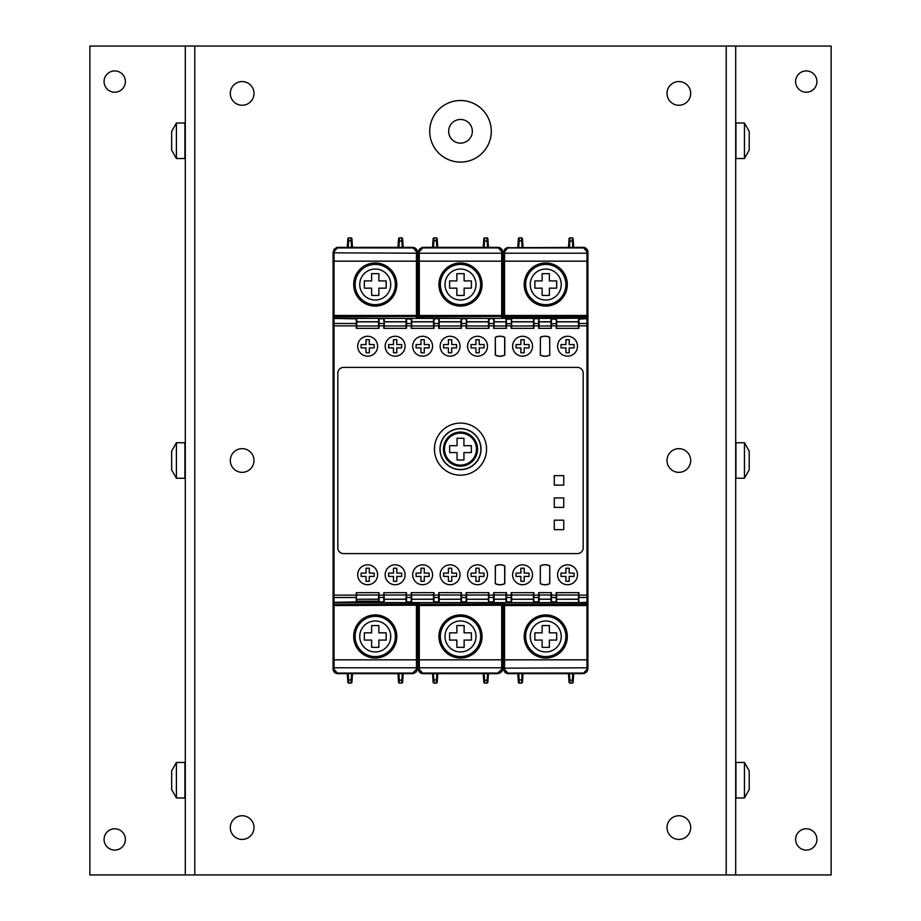 <?xml version="1.0" encoding="UTF-8"?>
<svg xmlns="http://www.w3.org/2000/svg" width="921" height="921" viewBox="0 0 921 921"><rect width="100%" height="100%" fill="white"/><g stroke="black" fill="none" stroke-linecap="round" stroke-linejoin="round"><path stroke-width="1.38" d="M530.266 284.531A15.496 15.496 0 0 1 545.762 269.047A15.496 15.496 0 0 1 561.246 284.531A15.496 15.496 0 0 1 545.762 300.027A15.496 15.496 0 0 1 530.266 284.531M561.246 636.469A15.496 15.496 0 0 0 545.762 620.973A15.496 15.496 0 0 0 530.266 636.469A15.496 15.496 0 0 0 545.762 651.953A15.496 15.496 0 0 0 561.246 636.469M445.004 284.531A15.496 15.496 0 0 1 460.5 269.047A15.496 15.496 0 0 1 475.996 284.531A15.496 15.496 0 0 1 460.5 300.027A15.496 15.496 0 0 1 445.004 284.531M475.996 636.469A15.496 15.496 0 0 0 460.5 620.973A15.496 15.496 0 0 0 445.004 636.469A15.496 15.496 0 0 0 460.5 651.953A15.496 15.496 0 0 0 475.996 636.469M359.754 284.531A15.496 15.496 0 0 1 375.238 269.047A15.496 15.496 0 0 1 390.734 284.531A15.496 15.496 0 0 1 375.238 300.027A15.496 15.496 0 0 1 359.754 284.531M390.734 636.469A15.496 15.496 0 0 0 375.238 620.973A15.496 15.496 0 0 0 359.754 636.469A15.496 15.496 0 0 0 375.238 651.953A15.496 15.496 0 0 0 390.734 636.469M481.027 449.137A20.527 20.527 0 0 1 460.5 469.664A20.527 20.527 0 0 1 439.973 449.137A20.527 20.527 0 0 1 460.5 428.599A20.527 20.527 0 0 1 481.027 449.137M480.877 449.137A20.377 20.377 0 0 1 460.5 469.514A20.377 20.377 0 0 1 440.123 449.137A20.377 20.377 0 0 1 460.5 428.749A20.377 20.377 0 0 1 480.877 449.137M486.553 449.137A26.053 26.053 0 0 1 460.5 475.178A26.053 26.053 0 0 1 434.447 449.137A26.053 26.053 0 0 1 460.5 423.084A26.053 26.053 0 0 1 486.553 449.137M557.596 574.773A9.947 9.947 0 0 1 567.543 564.826A9.947 9.947 0 0 1 576.765 578.515A9.947 9.947 0 0 1 557.596 574.773M377.61 574.773A9.947 9.947 0 0 0 367.663 564.826A9.947 9.947 0 0 0 357.751 575.648A9.947 9.947 0 0 0 368.101 584.708A9.947 9.947 0 0 0 377.61 574.773M385.185 574.773A9.947 9.947 0 0 1 395.132 564.826A9.947 9.947 0 0 1 404.354 578.515A9.947 9.947 0 0 1 385.185 574.773M412.666 574.773A9.947 9.947 0 0 1 422.612 564.826A9.947 9.947 0 0 1 432.559 574.773A9.947 9.947 0 0 1 418.859 583.983A9.947 9.947 0 0 1 412.666 574.773M440.134 574.773A9.947 9.947 0 0 1 450.081 564.826A9.947 9.947 0 0 1 454.283 583.787A9.947 9.947 0 0 1 440.134 574.773M467.603 574.773A9.947 9.947 0 0 1 477.55 564.826A9.947 9.947 0 0 1 481.752 583.787A9.947 9.947 0 0 1 467.603 574.773M512.606 574.773A9.947 9.947 0 0 1 522.552 564.826A9.947 9.947 0 0 1 532.499 574.773A9.947 9.947 0 0 1 518.811 583.983A9.947 9.947 0 0 1 512.606 574.773M576.765 342.485A9.947 9.947 0 0 0 557.596 346.227A9.947 9.947 0 0 0 567.543 356.174A9.947 9.947 0 0 0 576.765 342.485M357.716 346.227A9.947 9.947 0 0 1 368.101 336.292A9.947 9.947 0 0 1 377.61 346.227A9.947 9.947 0 0 1 367.663 356.174A9.947 9.947 0 0 1 357.716 346.227M404.354 342.485A9.947 9.947 0 0 0 385.185 346.227A9.947 9.947 0 0 0 395.132 356.174A9.947 9.947 0 0 0 404.354 342.485M418.859 337.017A9.947 9.947 0 0 0 422.612 356.174A9.947 9.947 0 0 0 432.559 346.227A9.947 9.947 0 0 0 418.859 337.017M443.68 338.617A9.947 9.947 0 0 0 450.081 356.174A9.947 9.947 0 0 0 454.283 337.213A9.947 9.947 0 0 0 443.68 338.617M471.149 338.617A9.947 9.947 0 0 0 477.55 356.174A9.947 9.947 0 0 0 481.752 337.213A9.947 9.947 0 0 0 471.149 338.617M518.811 337.017A9.947 9.947 0 0 0 522.552 356.174A9.947 9.947 0 0 0 532.499 346.227A9.947 9.947 0 0 0 518.811 337.017M253.989 827.588A11.846 11.846 0 0 1 242.142 839.422A11.846 11.846 0 0 1 230.308 827.588A11.846 11.846 0 0 1 242.142 815.741A11.846 11.846 0 0 1 253.989 827.588M253.989 460.5A11.846 11.846 0 0 1 242.142 472.346A11.846 11.846 0 0 1 230.308 460.5A11.846 11.846 0 0 1 242.142 448.654A11.846 11.846 0 0 1 253.989 460.5M690.692 827.588A11.846 11.846 0 0 1 678.858 839.422A11.846 11.846 0 0 1 667.011 827.588A11.846 11.846 0 0 1 678.858 815.741A11.846 11.846 0 0 1 690.692 827.588M690.692 460.5A11.846 11.846 0 0 1 678.858 472.346A11.846 11.846 0 0 1 667.011 460.5A11.846 11.846 0 0 1 678.858 448.654A11.846 11.846 0 0 1 690.692 460.5M491.284 131.312A30.784 30.784 0 0 1 460.5 162.096A30.784 30.784 0 0 1 429.716 131.312A30.784 30.784 0 0 1 460.5 100.516A30.784 30.784 0 0 1 491.284 131.312M690.692 93.412A11.846 11.846 0 0 1 678.858 105.259A11.846 11.846 0 0 1 667.011 93.412A11.846 11.846 0 0 1 678.858 81.578A11.846 11.846 0 0 1 690.692 93.412M253.989 93.412A11.846 11.846 0 0 1 242.142 105.259A11.846 11.846 0 0 1 230.308 93.412A11.846 11.846 0 0 1 242.142 81.578A11.846 11.846 0 0 1 253.989 93.412M448.654 131.312A11.846 11.846 0 0 0 460.5 143.146A11.846 11.846 0 0 0 472.346 131.312A11.846 11.846 0 0 0 460.5 119.465A11.846 11.846 0 0 0 448.654 131.312M125.383 839.422A10.661 10.661 0 0 1 114.734 850.083A10.661 10.661 0 0 1 104.073 839.422A10.661 10.661 0 0 1 114.734 828.773A10.661 10.661 0 0 1 125.383 839.422M125.383 81.578A10.661 10.661 0 0 1 114.734 92.227A10.661 10.661 0 0 1 104.073 81.578A10.661 10.661 0 0 1 114.734 70.917A10.661 10.661 0 0 1 125.383 81.578M176.395 797.977L184.914 797.977L184.914 762.461L176.395 762.461L176.395 797.977L171.651 789.573L171.651 770.865L176.395 762.461M176.395 478.264L184.914 478.264L184.914 442.736L176.395 442.736L176.395 478.264L171.651 469.86L171.651 451.14L176.395 442.736M176.395 158.539L184.914 158.539L184.914 123.023L176.395 123.023L176.395 158.539L171.651 150.135L171.651 131.427L176.395 123.023M795.617 81.578A10.661 10.661 0 0 1 806.266 70.917A10.661 10.661 0 0 1 816.927 81.578A10.661 10.661 0 0 1 806.266 92.227A10.661 10.661 0 0 1 795.617 81.578M795.617 839.422A10.661 10.661 0 0 1 806.266 828.773A10.661 10.661 0 0 1 816.927 839.422A10.661 10.661 0 0 1 806.266 850.083A10.661 10.661 0 0 1 795.617 839.422M744.444 762.461L735.937 762.461L735.937 797.977L744.444 797.977L744.444 762.461L749.199 770.865L749.199 789.573L744.444 797.977M744.444 442.736L735.937 442.736L735.937 478.264L744.444 478.264L744.444 442.736L749.199 451.14L749.199 469.86L744.444 478.264M744.444 123.023L735.937 123.023L735.937 158.539L744.444 158.539L744.444 123.023L749.199 131.427L749.199 150.135L744.444 158.539M194.78 874.95L194.78 46.05L185.305 46.05L185.305 874.95L726.22 874.95L726.22 46.05L194.78 46.05M726.22 874.95L735.695 874.95L735.695 46.05L726.22 46.05M735.695 874.95L831.133 874.95L831.133 46.05L735.695 46.05M185.305 46.05L89.867 46.05L89.867 874.95L185.305 874.95M587.909 319.345A0.944 0.944 0 0 0 586.965 318.401A0.944 0.944 0 0 1 587.909 319.345L587.909 319.829M506.596 247.691L583.177 247.358L586.965 249.246L587.909 252.089L587.909 315.466A0.944 0.944 180 0 1 586.965 316.41L504.547 316.41L504.547 251.721L508.334 247.358L504.547 249.246L503.603 252.089L503.603 315.466A0.944 0.944 -0 0 0 504.547 316.41L504.547 318.148L586.965 318.148L556.134 318.401L556.652 325.976L556.652 321.843L578.446 321.843L578.457 320.899A47.362 2.475 1 0 0 578.457 320.899L578.446 321.751L556.652 321.717L556.641 320.784M578.906 328.337L578.952 323.501L578.906 328.337L556.192 328.337L556.146 325.861L551.472 325.861L551.495 318.401L511.132 318.401L511.65 325.976L511.65 321.843L533.443 321.843L533.455 320.899A47.362 2.475 1 0 0 533.455 320.899L533.443 321.751L511.65 321.717L511.639 320.784M539.096 325.85L538.624 323.501L538.658 328.337L538.624 325.861L533.95 325.861L533.95 323.501L533.904 328.337L511.19 328.337L511.143 325.861L506.481 325.861L506.492 318.401L493.61 318.401L494.128 325.976L505.974 325.976L505.974 321.843L494.128 321.843L493.668 328.337L506.435 328.337L506.009 323.973L505.986 326.92M493.668 328.337L493.621 325.861L488.959 325.861L488.97 318.401L466.13 318.401L466.659 325.976L466.659 321.843L488.441 321.843L488.464 320.899A47.362 2.475 1 0 0 488.464 320.899L488.441 321.751L466.659 321.717L466.636 320.784M494.082 319.127L493.61 318.401L488.498 318.873L493.61 318.666L494.093 319.714L494.093 325.85L493.621 323.501L488.959 323.501L488.913 328.337L466.187 328.337L466.153 325.861L461.479 325.861L461.502 318.401L438.661 318.401L439.19 325.976L439.19 321.843L460.972 321.843L460.984 320.899A47.362 2.475 1 0 0 460.984 320.899L460.972 321.751L439.19 321.717L439.167 320.784M466.613 319.127L466.13 318.401L461.018 318.873L466.141 318.666L466.625 319.714L466.625 325.85L466.153 323.501L461.479 323.501L461.444 328.337L438.718 328.337L438.672 325.861L434.01 325.861L434.021 318.401L411.192 318.401L411.71 325.976L411.71 321.843L433.503 321.843L433.515 320.899A47.362 2.475 1 0 0 433.515 320.899L433.503 321.751L411.71 321.717L411.699 320.784M439.144 319.127L438.661 318.401L433.549 318.873L438.672 318.666L439.156 319.714L439.156 325.85L438.672 323.501L434.01 323.501L433.964 328.337L411.25 328.337L411.203 325.861L406.541 325.861L406.552 318.401L383.723 318.401L384.241 325.976L384.241 321.843L406.034 321.843L406.046 320.899A47.362 2.475 1 0 0 406.046 320.899L406.034 321.751L384.241 321.717L384.23 320.784M411.664 319.127L406.08 318.873L411.192 318.401L411.675 319.714L411.675 325.85L411.203 323.501L406.541 323.501L406.495 328.337L383.781 328.337L383.735 325.861L379.061 325.861L379.084 318.401L356.243 318.401L356.772 325.976L356.772 321.843L378.554 321.843L378.577 320.899A47.362 2.475 1 0 0 378.577 320.899L378.554 321.751L356.772 321.717L356.749 320.784M384.195 319.127L383.723 318.401L378.612 318.873L383.723 318.666L384.207 319.714L384.207 325.85L383.735 323.501L379.061 323.501L379.026 328.337L356.3 328.337L356.254 318.666L334.035 318.401A0.944 0.944 0 0 0 333.091 319.345A0.944 0.944 0 0 1 334.035 318.401L356.715 318.873M333.091 319.829L333.091 601.39A0.944 0.944 180 0 0 334.035 602.334L356.726 601.874L356.243 602.599L334.035 602.599A0.944 0.944 0 0 1 333.091 601.655L333.091 602.852L334.035 602.852L334.035 597.499L356.266 597.499L356.772 595.024L378.554 595.024L379.026 592.663L356.3 592.663L356.243 602.599L379.084 602.599L378.554 595.024L378.554 599.249M379.026 592.663L379.084 602.599L384.195 602.127L384.207 595.15L379.061 595.139L379.061 597.499L383.735 597.499L384.241 595.024L406.034 595.024L406.495 592.663L383.781 592.663L383.723 602.599L406.552 602.599L406.034 595.024L406.034 599.249M406.495 592.663L406.552 602.599L411.664 602.127L411.675 595.15L406.541 595.139L406.541 597.499L411.203 597.499L411.71 595.024L433.503 595.024L433.964 592.663L411.25 592.663L411.192 602.599L434.021 602.599L433.503 595.024L433.503 599.249M433.964 592.663L434.021 602.599L439.133 602.127L439.156 595.15L434.01 595.139L434.01 597.499L438.672 597.499L439.19 595.024L460.972 595.024L461.444 592.663L438.718 592.663L438.661 602.599L461.502 602.599L460.972 595.024L460.972 599.249M461.444 592.663L461.502 602.599L466.613 602.127L466.625 595.15L461.479 595.139L461.479 597.499L466.153 597.499L466.659 595.024L488.441 595.024L488.913 592.663L466.187 592.663L466.13 602.599L488.97 602.599L488.441 595.024L488.441 599.249M494.093 595.15L488.959 595.139L488.959 597.499L493.621 597.499L493.668 592.663L493.61 602.599L506.492 602.599L505.974 595.024L505.974 599.157L494.128 599.157L494.128 595.024L505.974 595.024L506.435 592.663L506.481 597.499L505.986 594.08M506.481 601.747L506.481 597.499L511.143 597.499L511.65 595.024L533.443 595.024L533.904 592.663L511.19 592.663L511.132 602.599L533.961 602.599L533.443 595.024L533.443 599.249M539.096 595.15L533.95 595.139L533.95 597.499L538.624 597.499L538.658 592.663L538.601 602.599L551.495 602.599L550.965 595.024L550.965 599.157L539.13 599.157L539.13 595.024L550.965 595.024L551.437 592.663L551.472 597.499L550.988 594.08M551.472 601.747L551.472 597.499L556.146 597.499L556.652 595.024L578.446 595.024L578.906 592.663L556.192 592.663L556.134 602.599L578.964 602.599L578.446 595.024L578.446 599.249M578.906 592.663L578.952 595.139L586.965 595.139L586.965 597.499A0.944 0.944 -0 0 0 587.909 596.555L587.909 315.466L586.965 315.466L586.965 251.721L583.177 247.358A4.732 4.732 0 0 1 587.909 252.089L586.965 251.721M378.577 320.784L378.554 321.717M406.046 320.784L406.034 321.717M433.515 320.784L433.503 321.717M460.995 320.784L460.972 321.717M488.464 320.784L488.441 321.717M494.117 320.784L494.128 321.717L505.974 321.843M505.986 320.784L505.974 321.717M533.455 320.784L533.443 321.717M539.107 320.784L539.13 321.717L550.965 321.717L551 323.973L550.988 326.92L550.965 325.976L539.13 325.976L539.107 320.888A47.362 2.475 179 0 1 539.107 320.899L539.107 326.92M550.988 320.784L550.965 321.717M578.457 320.784L578.446 321.717M578.457 600.216L578.446 599.283L556.652 599.283L578.446 599.157M556.641 600.216L556.652 599.283M550.988 600.216L550.965 599.283L539.13 599.249L539.107 600.112A47.362 2.475 -179 0 0 539.107 600.101L539.107 594.08M539.107 600.216L539.13 599.283M533.455 600.216L533.443 599.283L511.65 599.283L533.443 599.157M511.639 600.216L511.65 599.283M505.986 600.216L505.974 599.283L494.128 599.249L494.117 600.112A47.362 2.475 -179 0 0 494.117 600.101L494.117 594.08M494.117 600.216L494.128 599.283M488.464 600.216L488.441 599.283L466.659 599.283L488.441 599.157M466.636 600.216L466.659 599.283M460.995 600.216L460.972 599.283L439.19 599.283L460.972 599.157M439.167 600.216L439.19 599.283M433.515 600.216L433.503 599.283L411.71 599.283L433.503 599.157M411.699 600.216L411.71 599.283M406.046 600.216L406.034 599.283L384.241 599.283L406.034 599.157M384.23 600.216L384.241 599.283M378.577 600.216L378.554 599.283L356.772 599.283L378.554 599.157M356.749 600.216L356.772 599.283M511.627 319.829L511.639 320.888A47.362 2.475 179 0 1 511.639 320.899L511.65 321.843M539.096 319.829L538.601 318.401L533.489 318.873L533.455 326.92M356.738 319.829L356.749 320.888A47.362 2.475 179 0 1 356.749 320.899L356.772 321.843M406.057 601.171L406.046 600.101A47.362 2.475 -1 0 1 406.046 600.101L406.069 601.286L406.046 600.112M379.084 602.599L378.589 601.171L356.738 601.171M488.475 601.171L488.464 600.101A47.362 2.475 -1 0 1 488.464 600.101L488.475 601.286L488.464 600.112M461.007 601.171L460.984 600.101A47.362 2.475 -1 0 1 460.984 600.101L461.007 601.286L460.984 600.112M578.469 601.171L578.457 600.101A47.362 2.475 -1 0 1 578.457 600.101L578.48 601.286L578.457 600.112M551 601.171L550.988 600.112A47.362 2.475 -1 0 1 550.988 600.101L551 601.263M356.726 601.874L356.772 599.157M356.266 601.747L356.749 600.112A47.362 2.475 -179 0 0 356.749 600.101L356.738 601.263M378.577 600.112A47.362 2.475 -1 0 1 378.577 600.101L378.589 601.275M383.735 601.747L384.23 600.112A47.362 2.475 -179 0 0 384.23 600.101L384.207 601.263M411.203 601.747L411.699 600.112A47.362 2.475 -179 0 0 411.699 600.101L411.675 601.263M433.515 600.112A47.362 2.475 -1 0 1 433.515 600.101L433.538 601.171M438.672 601.747L439.167 600.112A47.362 2.475 -179 0 0 439.167 600.101L439.156 601.263M466.153 601.747L466.648 600.112A47.362 2.475 -179 0 0 466.648 600.101L466.625 601.263M488.913 592.663L488.475 601.263M488.959 601.747L488.97 602.599L493.61 602.599L494.128 599.157M505.974 599.249L505.986 600.112A47.362 2.475 -1 0 1 505.986 600.101L505.974 599.157M506.492 602.599L511.604 602.127L511.639 594.08L511.65 599.157M511.143 601.747L511.639 600.112A47.362 2.475 -179 0 0 511.639 600.101L511.615 601.263M533.455 600.112A47.362 2.475 -1 0 1 533.455 600.101L533.478 601.171M533.904 592.663L533.478 601.263M533.95 601.747L533.961 602.599L538.601 602.599L539.13 599.157M551.495 602.599L556.606 602.127L556.641 594.08L556.652 599.157M556.146 601.747L556.641 600.112A47.362 2.475 -179 0 0 556.641 600.101L556.618 601.263M587.909 601.655A0.944 0.944 0 0 1 586.965 602.599L586.965 597.499L578.952 597.499L578.952 595.139L578.48 601.263M503.603 602.599L586.965 602.852L578.964 602.599L578.48 601.286M356.266 319.253L356.749 320.888L356.738 319.737M378.6 319.127L378.577 326.92M378.589 319.737L378.577 320.888M384.207 319.829L384.23 320.888A47.362 2.475 179 0 1 384.23 320.899L383.735 319.265M406.08 319.127L406.046 326.92M406.069 319.737L406.046 320.888M411.675 319.829L411.699 320.888A47.362 2.475 179 0 1 411.699 320.899L411.203 319.265M433.549 319.127L433.515 326.92M433.538 319.737L433.515 320.888M439.19 321.751L439.167 320.888A47.362 2.475 179 0 1 439.167 320.899L439.19 321.843M461.018 319.127L460.984 326.92M461.007 319.737L460.984 320.888M466.625 319.829L466.648 320.888A47.362 2.475 179 0 1 466.648 320.899L466.153 319.265M488.487 319.127L488.464 326.92M488.475 319.737L488.464 320.888M494.093 319.829L494.117 320.888A47.362 2.475 179 0 1 494.117 320.899L493.621 319.265M494.128 321.843L494.093 319.737M511.615 325.85L511.132 318.401L506.492 318.401L505.986 320.888A47.362 2.475 1 0 0 505.986 320.899L506.009 323.973L511.143 323.501L511.639 326.92L511.65 325.976L533.443 325.976L533.443 321.843M506.009 319.737L505.986 320.888M511.143 319.253L511.639 320.888L511.615 319.737M533.478 319.737L533.961 318.666L538.612 318.666L538.624 323.501L533.95 323.501L533.95 319.253L533.455 320.888M533.489 319.127L533.961 318.401M556.618 325.85L556.134 318.401L551.495 318.401L550.988 320.888A47.362 2.475 1 0 0 550.988 320.899L551 323.973L556.146 323.501L556.641 326.92L556.652 325.976L578.446 325.976L578.446 321.843M551 319.737L550.988 320.888M556.146 319.253L556.641 320.888A47.362 2.475 179 0 1 556.641 320.899L556.652 321.843M578.48 325.85L586.965 325.861L586.965 323.501L578.952 323.501L578.964 318.401L578.457 326.92M578.48 319.737L578.457 320.888M578.492 319.127L586.965 318.666L578.964 318.401M333.091 319.345L333.091 315.466A0.944 0.944 -0 0 0 334.035 316.41L334.035 252.838L333.091 253.206L333.091 315.466L416.453 315.466L416.453 251.721L412.666 247.358L416.453 249.246L417.397 252.089L417.397 315.466A0.944 0.944 180 0 1 416.453 316.41L416.453 315.466L417.397 315.466L417.397 318.401M356.3 328.337L356.772 325.976L378.554 325.976L378.554 321.843M383.781 328.337L384.241 325.976L406.034 325.976L406.034 321.843M411.25 328.337L411.71 325.976L433.503 325.976L433.503 321.843M438.718 328.337L439.19 325.976L460.972 325.976L460.972 321.843M466.187 328.337L466.659 325.976L488.441 325.976L488.441 321.843M516.013 344.581L516.013 347.885L520.895 347.885L520.895 352.766L524.199 352.766L524.199 347.885L529.08 347.885L529.08 344.581L524.199 344.581L524.199 339.699L520.895 339.699L520.895 344.581L516.013 344.581M471.022 344.581L471.022 347.885L475.904 347.885L475.904 352.766L479.208 352.766L479.208 347.885L484.078 347.885L484.078 344.581L479.208 344.581L479.208 339.699L475.904 339.699L475.904 344.581L471.022 344.581M443.554 344.581L443.554 347.885L448.423 347.885L448.423 352.766L451.727 352.766L451.727 347.885L456.609 347.885L456.609 344.581L451.727 344.581L451.727 339.699L448.423 339.699L448.423 344.581L443.554 344.581M416.073 344.581L416.073 347.885L420.955 347.885L420.955 352.766L424.259 352.766L424.259 347.885L429.14 347.885L429.14 344.581L424.259 344.581L424.259 339.699L420.955 339.699L420.955 344.581L416.073 344.581M388.604 344.581L388.604 347.885L393.486 347.885L393.486 352.766L396.79 352.766L396.79 347.885L401.671 347.885L401.671 344.581L396.79 344.581L396.79 339.699L393.486 339.699L393.486 344.581L388.604 344.581M361.136 344.581L361.136 347.885L366.005 347.885L366.005 352.766L369.321 352.766L369.321 347.885L374.191 347.885L374.191 344.581L369.321 344.581L369.321 339.699L366.005 339.699L366.005 344.581L361.136 344.581M561.016 344.581L561.016 347.885L565.897 347.885L565.897 352.766L569.201 352.766L569.201 347.885L574.082 347.885L574.082 344.581L569.201 344.581L569.201 339.699L565.897 339.699L565.897 344.581L561.016 344.581M333.091 324.445A0.944 0.944 0 0 1 334.035 323.501L356.266 323.501L356.749 326.92M511.19 328.337L511.639 326.92M538.658 328.337L551.437 328.337L550.988 326.92M556.192 328.337L556.641 326.92M495.429 337.42A9.947 9.947 0 0 1 504.673 337.42L504.673 355.034A9.947 9.947 0 0 1 495.429 355.034L495.314 337.351A10.062 10.062 0 0 1 504.789 337.351L504.789 355.103A10.062 10.062 0 0 1 495.314 355.103L495.314 337.351M540.431 337.42L540.316 355.103L540.431 337.42A9.947 9.947 0 0 1 549.664 337.42L549.779 355.103A10.062 10.062 0 0 1 540.316 355.103M540.316 337.351A10.062 10.062 0 0 1 549.779 337.351M549.664 337.42L549.779 355.103M549.664 355.034A9.947 9.947 0 0 1 540.431 355.034M343.51 367.421L577.49 367.421A5.687 5.687 0 0 1 583.177 373.109L583.177 547.891A5.687 5.687 0 0 1 577.49 553.579L343.51 553.579A5.687 5.687 0 0 1 337.823 547.891L337.823 373.109A5.687 5.687 0 0 1 343.51 367.421M383.781 592.663L384.241 599.157M411.25 592.663L411.71 599.157M438.718 592.663L439.19 599.157M466.187 592.663L466.659 599.157M516.013 576.419L516.013 573.115L520.895 573.115L520.895 568.234L524.199 568.234L524.199 573.115L529.08 573.115L529.08 576.419L524.199 576.419L524.199 581.301L520.895 581.301L520.895 576.419L516.013 576.419M471.022 576.419L471.022 573.115L475.904 573.115L475.904 568.234L479.208 568.234L479.208 573.115L484.078 573.115L484.078 576.419L479.208 576.419L479.208 581.301L475.904 581.301L475.904 576.419L471.022 576.419M443.554 576.419L443.554 573.115L448.423 573.115L448.423 568.234L451.727 568.234L451.727 573.115L456.609 573.115L456.609 576.419L451.727 576.419L451.727 581.301L448.423 581.301L448.423 576.419L443.554 576.419M416.073 576.419L416.073 573.115L420.955 573.115L420.955 568.234L424.259 568.234L424.259 573.115L429.14 573.115L429.14 576.419L424.259 576.419L424.259 581.301L420.955 581.301L420.955 576.419L416.073 576.419M388.604 576.419L388.604 573.115L393.486 573.115L393.486 568.234L396.79 568.234L396.79 573.115L401.671 573.115L401.671 576.419L396.79 576.419L396.79 581.301L393.486 581.301L393.486 576.419L388.604 576.419M361.136 576.419L361.136 573.115L366.005 573.115L366.005 568.234L369.321 568.234L369.321 573.115L374.191 573.115L374.191 576.419L369.321 576.419L369.321 581.301L366.005 581.301L366.005 576.419L361.136 576.419M561.016 576.419L561.016 573.115L565.897 573.115L565.897 568.234L569.201 568.234L569.201 573.115L574.082 573.115L574.082 576.419L569.201 576.419L569.201 581.301L565.897 581.301L565.897 576.419L561.016 576.419M356.3 592.663L356.749 594.08M511.19 592.663L511.639 594.08M556.192 592.663L556.641 594.08M587.909 596.555L587.909 605.534A0.944 0.944 180 0 0 586.965 604.59L586.965 669.279L583.177 673.642L586.965 671.754L587.909 668.911L587.909 605.534L504.547 605.534L504.547 668.162L503.603 667.794L503.603 605.534A0.944 0.944 0 0 1 504.547 604.59L504.547 605.534L503.603 605.534L503.603 602.852L503.603 605.534M495.429 583.58A9.947 9.947 0 0 0 504.673 583.58L504.673 565.966A9.947 9.947 0 0 0 495.429 565.966L495.314 583.649A10.062 10.062 0 0 0 504.789 583.649L504.789 565.897A10.062 10.062 0 0 0 495.314 565.897L495.314 583.649M540.316 583.649L540.316 565.897L540.316 583.649A10.062 10.062 0 0 0 549.779 583.649L549.664 583.58A9.947 9.947 0 0 1 540.431 583.58M549.779 583.649L549.779 565.897A10.062 10.062 0 0 0 540.316 565.897M549.779 565.897L549.664 583.58M549.664 565.966A9.947 9.947 0 0 0 540.431 565.966M463.954 459.993L457.046 459.993L457.069 452.568L449.644 452.591L449.644 445.672L457.069 445.695L457.046 438.269L463.954 438.269L463.931 445.695L471.356 445.672L471.356 452.591L463.931 452.568L463.954 459.993M460.5 433.158A15.979 15.979 0 0 1 476.479 449.137A15.979 15.979 0 0 1 460.5 465.105A15.979 15.979 0 0 1 444.521 449.137A15.979 15.979 0 0 1 460.5 433.158M460.5 432.076A17.05 17.05 0 0 1 477.55 449.137A17.05 17.05 0 0 1 460.5 466.187A17.05 17.05 0 0 1 443.45 449.137A17.05 17.05 0 0 1 460.5 432.076M554.281 497.916L563.756 497.916L563.756 507.39L554.281 507.39L554.281 497.916M563.756 520.181L554.281 520.181L554.281 529.656L563.756 529.656L563.756 520.181M563.756 475.662L554.281 475.662L554.281 485.125L563.756 485.125L563.756 475.662M556.652 321.751L556.618 319.829M406.552 602.599L406.069 601.286M434.021 602.599L433.538 601.286M461.502 602.599L461.007 601.286M488.97 602.599L488.475 601.286M533.961 602.599L533.478 601.286M347.298 673.642L347.873 682.231L347.298 673.642L352.501 673.642L351.937 682.231L352.501 673.642M347.712 679.928L352.087 679.928M334.035 669.279L333.091 668.911L333.091 605.534L334.035 605.534L334.035 669.279L337.823 673.642L334.035 671.754L333.091 668.911A4.732 4.732 0 0 0 337.823 673.642L348.219 673.642L348.817 683.117L350.993 683.117A0.944 0.944 0 0 0 351.937 682.231A0.944 0.944 0 0 1 350.993 683.117L351.58 673.642L356.3 673.642M347.873 682.231A0.944 0.944 0 0 0 348.817 683.117A0.944 0.944 0 0 1 347.873 682.231M357.233 673.642L395.604 673.642L357.233 673.642M403.191 673.642L402.615 682.231L403.191 673.642L397.976 673.642L398.551 682.231A0.944 0.944 0 0 0 399.495 683.117L397.976 673.642M402.765 679.928L401.821 680.228L401.671 683.117L399.495 683.117A0.944 0.944 0 0 1 398.551 682.231L398.402 679.928M402.615 682.231A0.944 0.944 0 0 1 401.671 683.117A0.944 0.944 0 0 0 402.615 682.231M333.091 605.534L333.091 602.852L333.091 605.534A0.944 0.944 0 0 1 334.035 604.59L416.453 604.268A0.944 0.944 0 0 1 417.397 605.212L417.397 602.599M394.188 673.642L398.897 673.642L399.346 680.228L401.821 680.228L402.258 673.642L412.666 673.642L416.453 671.754L417.397 668.911L417.397 605.534A0.944 0.944 180 0 0 416.453 604.59L416.453 669.279L412.666 673.067L414.404 673.309M336.073 673.309L412.666 673.642M371.624 640.072L371.612 647.359L378.876 647.359L378.853 640.072L386.141 640.095L386.141 632.831L378.853 632.854L378.876 625.566L371.612 625.566L371.624 632.854L364.348 632.831L364.348 640.095L371.624 640.072M375.238 656.592A20.135 20.135 0 0 1 355.115 636.469A20.135 20.135 0 0 1 375.238 616.333A20.135 20.135 0 0 1 395.374 636.469A20.135 20.135 0 0 1 375.238 656.592M353.687 636.469A21.551 21.551 0 0 0 375.238 658.02A21.551 21.551 0 0 0 396.79 636.469A21.551 21.551 0 0 0 375.238 614.917A21.551 21.551 0 0 0 353.687 636.469M416.453 669.279L417.397 668.911M333.091 659.839L417.397 659.839L417.397 666.516M417.397 605.212L334.035 605.534L334.035 604.59L416.453 604.59L416.453 602.599M352.501 247.358L351.937 238.769A0.944 0.944 0 0 0 350.993 237.883A0.944 0.944 0 0 1 351.937 238.769L352.501 247.358M347.712 241.072L347.298 247.358L347.873 238.769L347.712 241.072L348.656 240.772L348.817 237.883L350.993 237.883L351.143 240.772L352.087 241.072M347.873 238.769A0.944 0.944 0 0 1 348.817 237.883A0.944 0.944 0 0 0 347.873 238.769M397.976 247.358L398.551 238.769L397.976 247.358M402.765 241.072L403.191 247.358L402.615 238.769L402.765 241.072L398.402 241.072M402.258 247.358L401.671 237.883A0.944 0.944 0 0 1 402.615 238.769A0.944 0.944 0 0 0 401.671 237.883L399.495 237.883A0.944 0.944 0 0 0 398.551 238.769A0.944 0.944 0 0 1 399.495 237.883L398.897 247.358M417.397 253.206L334.035 252.838L334.035 251.721L337.823 247.358L412.666 247.358A4.732 4.732 0 0 1 417.397 252.089L416.453 251.721M336.073 247.691L337.823 247.358L334.035 249.246L333.091 253.206M371.624 280.928L371.612 273.641L378.876 273.641L378.853 280.928L386.141 280.905L386.141 288.169L378.853 288.146L378.876 295.434L371.612 295.434L371.624 288.146L364.348 288.169L364.348 280.905L371.624 280.928M375.238 264.408A20.135 20.135 0 0 0 355.115 284.531A20.135 20.135 0 0 0 375.238 304.667A20.135 20.135 0 0 0 395.374 284.531A20.135 20.135 0 0 0 375.238 264.408M353.687 284.531A21.551 21.551 0 0 1 375.238 262.98A21.551 21.551 0 0 1 396.79 284.531A21.551 21.551 0 0 1 375.238 306.083A21.551 21.551 0 0 1 353.687 284.531M333.091 253.517L333.091 261.161L417.397 261.161M334.035 251.721L333.091 252.089M333.091 667.483L333.091 668.911M418.341 605.212L419.297 605.534L419.297 669.279L418.341 668.911A4.732 4.732 0 0 0 423.084 673.642L419.297 671.754L418.341 668.911L418.341 605.534A0.944 0.944 0 0 1 419.297 604.59L419.297 604.268A0.944 0.944 180 0 0 418.341 605.212L418.341 602.599M432.559 673.642L433.123 682.231L432.559 673.642L437.763 673.642L437.187 682.231L437.763 673.642M432.974 679.928L437.348 679.928M419.297 669.279L423.084 673.642L433.48 673.642L434.067 683.117L436.243 683.117A0.944 0.944 0 0 0 437.187 682.231A0.944 0.944 0 0 1 436.243 683.117L436.842 673.642L441.55 673.642M433.123 682.231A0.944 0.944 0 0 0 434.067 683.117A0.944 0.944 0 0 1 433.123 682.231M442.483 673.642L480.866 673.642L442.483 673.642M488.441 673.642L487.877 682.231L488.441 673.642L483.237 673.642L483.813 682.231A0.944 0.944 0 0 0 484.757 683.117L484.596 680.228L483.652 679.928L483.237 673.642M488.026 679.928L487.082 680.228L486.933 683.117L484.757 683.117A0.944 0.944 0 0 1 483.813 682.231L483.652 679.928M487.877 682.231A0.944 0.944 0 0 1 486.933 683.117A0.944 0.944 0 0 0 487.877 682.231M418.341 605.534L418.341 602.852L419.297 602.852L419.297 604.268L501.703 604.268A0.944 0.944 0 0 1 502.659 605.212L502.659 602.599M479.45 673.642L484.158 673.642L484.596 680.228L487.082 680.228L487.52 673.642L497.916 673.642L501.703 671.754L502.659 668.911L502.659 605.534A0.944 0.944 180 0 0 501.703 604.59L501.703 669.279L497.916 673.067L499.666 673.309M421.334 673.309L497.916 673.642M456.885 640.072L456.862 647.359L464.138 647.359L464.115 640.072L471.402 640.095L471.402 632.831L464.115 632.854L464.138 625.566L456.862 625.566L456.885 632.854L449.598 632.831L449.598 640.095L456.885 640.072M460.5 656.592A20.135 20.135 0 0 1 440.365 636.469A20.135 20.135 0 0 1 460.5 616.333A20.135 20.135 0 0 1 480.635 636.469A20.135 20.135 0 0 1 460.5 656.592M438.949 636.469A21.551 21.551 0 0 0 460.5 658.02A21.551 21.551 0 0 0 482.051 636.469A21.551 21.551 0 0 0 460.5 614.917A21.551 21.551 0 0 0 438.949 636.469M501.703 669.279L502.659 668.911M418.341 659.839L502.659 659.839L502.659 666.516M502.659 605.212L419.297 605.534L419.297 604.59L501.703 604.59L501.703 602.599M437.763 247.358L437.187 238.769A0.944 0.944 0 0 0 436.243 237.883A0.944 0.944 0 0 1 437.187 238.769L437.763 247.358M432.974 241.072L432.559 247.358L433.123 238.769L432.974 241.072L433.918 240.772L434.067 237.883L436.243 237.883L436.404 240.772L437.348 241.072M433.123 238.769A0.944 0.944 0 0 1 434.067 237.883A0.944 0.944 0 0 0 433.123 238.769M483.237 247.358L483.813 238.769L483.237 247.358M488.026 241.072L488.441 247.358L487.877 238.769L488.026 241.072L483.652 241.072M487.52 247.358L486.933 237.883A0.944 0.944 0 0 1 487.877 238.769A0.944 0.944 0 0 0 486.933 237.883L484.757 237.883A0.944 0.944 0 0 0 483.813 238.769A0.944 0.944 0 0 1 484.757 237.883L484.158 247.358M418.341 253.517L418.341 315.466A0.944 0.944 -0 0 0 419.297 316.41L419.297 251.721L423.084 247.358L497.916 247.358L501.703 249.246L502.659 252.089L502.659 315.466A0.944 0.944 180 0 1 501.703 316.41L501.703 251.721L497.916 247.358A4.732 4.732 0 0 1 502.659 252.089L501.703 251.721M421.334 247.691L423.084 247.358L419.297 249.246L418.341 252.089L418.341 261.161L502.659 261.161M418.341 318.401L418.341 315.466L502.659 315.466L502.659 318.401M456.885 280.928L456.862 273.641L464.138 273.641L464.115 280.928L471.402 280.905L471.402 288.169L464.115 288.146L464.138 295.434L456.862 295.434L456.885 288.146L449.598 288.169L449.598 280.905L456.885 280.928M460.5 264.408A20.135 20.135 0 0 0 440.365 284.531A20.135 20.135 0 0 0 460.5 304.667A20.135 20.135 0 0 0 480.635 284.531A20.135 20.135 0 0 0 460.5 264.408M438.949 284.531A21.551 21.551 0 0 1 460.5 262.98A21.551 21.551 0 0 1 482.051 284.531A21.551 21.551 0 0 1 460.5 306.083A21.551 21.551 0 0 1 438.949 284.531M419.297 251.721L418.341 252.089M418.341 667.483L418.341 668.911M517.809 673.642L518.385 682.231L517.809 673.642L523.024 673.642L522.449 682.231L523.024 673.642M518.235 679.928L522.598 679.928M587.909 667.794L504.547 668.162L504.547 669.279L508.334 673.642L504.547 671.754L503.603 668.911A4.732 4.732 0 0 0 508.334 673.642L518.742 673.642L519.329 683.117L521.505 683.117A0.944 0.944 0 0 0 522.449 682.231A0.944 0.944 0 0 1 521.505 683.117L522.103 673.642L526.812 673.642M518.385 682.231A0.944 0.944 0 0 0 519.329 683.117A0.944 0.944 0 0 1 518.385 682.231M527.745 673.642L566.127 673.642L527.745 673.642M573.702 673.642L573.127 682.231L573.702 673.642L568.499 673.642L569.063 682.231A0.944 0.944 0 0 0 570.007 683.117L569.857 680.228L568.913 679.928L568.499 673.642M573.288 679.928L572.344 680.228L572.183 683.117L570.007 683.117A0.944 0.944 0 0 1 569.063 682.231L568.913 679.928M573.127 682.231A0.944 0.944 0 0 1 572.183 683.117A0.944 0.944 0 0 0 573.127 682.231M564.7 673.642L569.42 673.642L569.857 680.228L572.344 680.228L572.781 673.642L584.927 673.309M506.596 673.309L583.177 673.642M542.147 640.072L542.124 647.359L549.388 647.359L549.377 640.072L556.652 640.095L556.652 632.831L549.377 632.854L549.388 625.566L542.124 625.566L542.147 632.854L534.859 632.831L534.859 640.095L542.147 640.072M545.762 656.592A20.135 20.135 0 0 1 525.626 636.469A20.135 20.135 0 0 1 545.762 616.333A20.135 20.135 0 0 1 565.885 636.469A20.135 20.135 0 0 1 545.762 656.592M524.21 636.469A21.551 21.551 0 0 0 545.762 658.02A21.551 21.551 0 0 0 567.313 636.469A21.551 21.551 0 0 0 545.762 614.917A21.551 21.551 0 0 0 524.21 636.469M504.547 669.279L503.603 668.911L503.603 667.794M586.965 669.279L587.909 668.911M587.909 616.805L587.909 666.516M523.024 247.358L522.449 238.769A0.944 0.944 0 0 0 521.505 237.883A0.944 0.944 0 0 1 522.449 238.769L523.024 247.358M518.235 241.072L517.809 247.358L518.385 238.769L518.235 241.072L519.179 240.772L519.329 237.883L521.505 237.883L521.654 240.772L522.598 241.072M518.385 238.769A0.944 0.944 0 0 1 519.329 237.883A0.944 0.944 0 0 0 518.385 238.769M568.499 247.358L569.063 238.769L568.499 247.358M573.288 241.072L573.702 247.358L573.127 238.769L573.288 241.072L568.913 241.072M572.781 247.358L572.183 237.883A0.944 0.944 0 0 1 573.127 238.769A0.944 0.944 0 0 0 572.183 237.883L570.007 237.883A0.944 0.944 0 0 0 569.063 238.769A0.944 0.944 0 0 1 570.007 237.883L569.42 247.358M503.603 318.401L503.603 315.466L586.965 315.466L586.965 318.148L587.909 318.148M542.147 280.928L542.124 273.641L549.388 273.641L549.377 280.928L556.652 280.905L556.652 288.169L549.377 288.146L549.388 295.434L542.124 295.434L542.147 288.146L534.859 288.169L534.859 280.905L542.147 280.928M545.762 264.408A20.135 20.135 0 0 0 525.626 284.531A20.135 20.135 0 0 0 545.762 304.667A20.135 20.135 0 0 0 565.885 284.531A20.135 20.135 0 0 0 545.762 264.408M524.21 284.531A21.551 21.551 0 0 1 545.762 262.98A21.551 21.551 0 0 1 567.313 284.531A21.551 21.551 0 0 1 545.762 306.083A21.551 21.551 0 0 1 524.21 284.531M504.547 251.721L503.603 252.089M503.603 254.484L503.603 261.161L587.909 261.161M503.603 667.483L503.603 668.911M384.195 601.874L378.6 601.874M411.664 601.874L406.08 601.874M439.144 601.874L433.549 601.874M466.613 601.874L461.018 601.874M494.082 601.874L488.487 601.874M494.093 601.286L494.117 600.112M505.986 600.101L506.009 601.263M511.604 601.874L506.02 601.874M539.084 601.874L533.489 601.874M539.096 601.286L539.107 600.112M551 601.286L550.988 600.112M556.606 601.874L551.011 601.874M587.909 601.39A0.944 0.944 180 0 1 586.965 602.334L578.964 602.599M356.726 319.127L356.243 318.401M356.772 321.751L356.749 320.899M384.23 320.899L384.207 319.737M411.699 320.899L411.675 319.737M439.167 320.899L439.156 319.737M466.648 320.899L466.625 319.737M494.128 321.751L494.117 320.899M511.604 319.127L506.02 319.127M511.65 321.751L511.639 320.899M539.13 321.751L539.107 320.899M550.965 321.843L539.13 321.843M556.606 319.127L551.011 319.127M556.641 320.899L556.618 319.737M333.091 325.861L334.035 325.861L334.035 318.666A0.944 0.944 180 0 0 333.091 319.61M587.909 319.61A0.944 0.944 180 0 0 586.965 318.666L586.965 323.501A0.944 0.944 0 0 1 587.909 324.445M356.738 325.85L334.035 325.861L334.035 597.499A0.944 0.944 -0 0 1 333.091 596.555M384.207 325.85L384.23 326.92M411.675 325.85L411.699 326.92M439.156 325.85L439.167 326.92M466.625 325.85L466.648 326.92M494.093 325.85L494.117 326.92M587.909 595.139L586.965 595.139L586.965 325.861L587.909 325.861M379.026 328.337L378.589 325.85M406.495 328.337L406.069 325.85M433.964 328.337L433.538 325.85M461.444 328.337L461.007 325.85M488.913 328.337L488.475 325.85M506.435 328.337L506.009 325.85M533.904 328.337L533.478 325.85M551.437 328.337L551 325.85M333.091 595.139L356.738 595.15M378.589 595.15L378.577 594.08M384.207 595.15L384.23 594.08M406.069 595.15L406.046 594.08M411.675 595.15L411.699 594.08M433.538 595.15L433.515 594.08M439.156 595.15L439.167 594.08M461.007 595.15L460.984 594.08M466.625 595.15L466.648 594.08M488.475 595.15L488.464 594.08M493.668 592.663L506.435 592.663M511.615 595.15L506.009 595.15M533.478 595.15L533.455 594.08M538.658 592.663L551.437 592.663M556.618 595.15L551 595.15M578.48 595.15L578.457 594.08M333.091 605.212A0.944 0.944 180 0 1 334.035 604.268L334.035 602.852L417.397 602.852M333.091 315.788A0.944 0.944 180 0 0 334.035 316.732L416.453 316.41L334.035 316.41L334.035 318.148L416.453 318.401M333.091 318.148L334.035 318.401M417.397 667.794L333.091 667.794M337.823 673.067L412.666 673.067M348.219 247.358L348.656 240.772L351.143 240.772L351.58 247.358M337.823 247.933L412.666 247.933M417.397 315.788A0.944 0.944 -0 0 1 416.453 316.732L416.453 318.148L417.397 318.148M502.659 602.852L419.297 602.599M418.341 315.788A0.944 0.944 180 0 0 419.297 316.732L501.703 316.41L419.297 316.41L419.297 318.148L501.703 318.401M418.341 318.148L419.297 318.401M502.659 667.794L418.341 667.794M423.084 673.067L497.916 673.067M433.48 247.358L433.918 240.772L436.404 240.772L436.842 247.358M502.659 253.206L418.341 253.206M423.084 247.933L497.916 247.933M502.659 315.788A0.944 0.944 -0 0 1 501.703 316.732L501.703 318.148L502.659 318.148M503.603 605.212A0.944 0.944 180 0 1 504.547 604.268L586.965 604.268L504.547 604.59L504.547 602.599M503.603 318.148L504.547 318.401M587.909 602.852L586.965 602.852L586.965 604.268A0.944 0.944 0 0 1 587.909 605.212M587.909 659.839L503.603 659.839M508.334 673.067L583.177 673.067M518.742 247.358L519.179 240.772L521.654 240.772L522.103 247.358M587.909 315.788A0.944 0.944 -0 0 1 586.965 316.732L504.547 316.732A0.944 0.944 180 0 1 503.603 315.788M587.909 253.206L503.603 253.206M508.334 247.933L583.177 247.933M356.738 601.286L356.749 600.112M384.207 601.286L384.23 600.112M411.675 601.286L411.699 600.112M439.156 601.286L439.167 600.112M466.625 601.286L466.648 600.112M511.615 601.286L511.639 600.112M556.618 601.286L556.641 600.112M412.666 247.358L414.404 247.691M497.916 247.358L499.666 247.691M583.177 247.358L584.927 247.691"/></g></svg>

